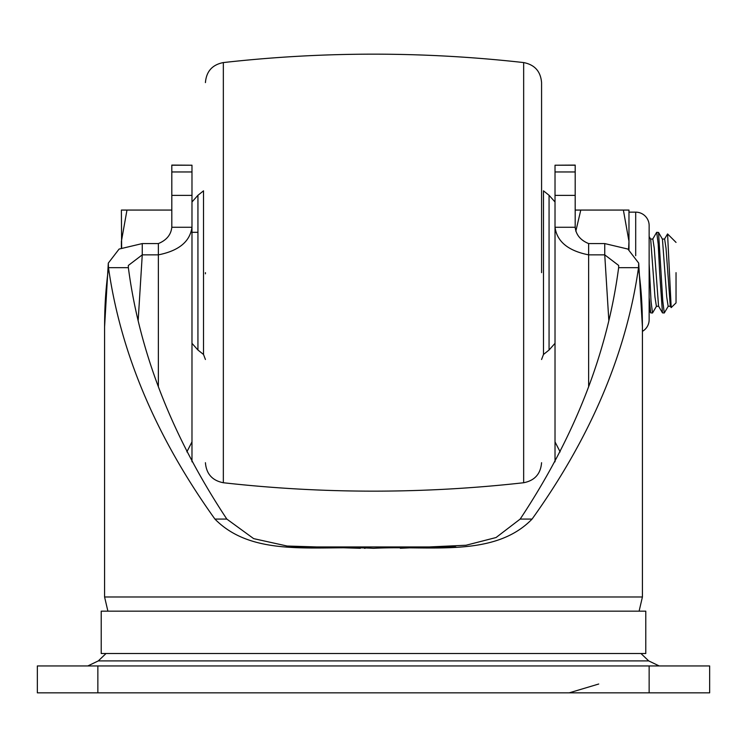 <?xml version="1.0" encoding="UTF-8"?>
<svg xmlns="http://www.w3.org/2000/svg" width="747" height="747" viewBox="0 0 747 747"><rect width="100%" height="100%" fill="white"/><g stroke="black" fill="none" stroke-linecap="round" stroke-linejoin="round"><path stroke-width="1.12" d="M598.721 665.951L376.086 665.951M598.721 692.842L376.086 692.842M97.857 692.842L37.35 692.842L37.35 665.951L709.65 665.951L709.65 692.842L97.857 692.842L97.857 665.951M645.782 611.158L101.219 611.158L101.219 653.513L645.782 653.513L645.782 611.158M107.895 611.158L104.58 596.984L104.58 326.915L108.306 263.103L119.09 249.068L142.257 243.578L142.257 254.858L128.335 265.446L128.363 267.669L108.483 267.659C106.139 287.025 104.72 300.574 104.58 326.915L104.58 596.984L642.42 596.984L642.42 326.915C642.28 300.658 640.879 287.231 638.517 267.659C626.369 353.144 590.886 436.948 532.069 519.081C494.523 557.776 431 545.329 373.789 548.298L373.239 548.298C315.897 545.254 253.056 557.934 214.931 519.081C156.076 436.855 120.594 353.051 108.483 267.659L108.306 263.103M638.694 263.103L638.517 267.659L618.637 267.669L618.665 265.446L604.743 254.858L604.743 243.578L627.9 249.059L638.694 263.103L642.42 326.915L642.42 596.984L639.105 611.158M214.931 519.081L226.827 519.081C172.314 436.724 139.502 352.92 128.363 267.669M618.637 267.669C607.376 353.256 574.555 437.06 520.173 519.081L532.069 519.081M400.327 548.279L466.063 545.245L496.045 537.532L520.173 519.081M226.827 519.081L253.672 538.634L287.137 546.029L360.353 548.298M171.81 165.208L191.979 165.208L171.81 165.087L171.81 227.265C171.016 234.763 166.534 240.198 158.364 243.578L142.257 243.578M138.195 320.127L142.257 254.858L158.364 254.858L158.364 243.578M604.743 243.578L588.636 243.578L588.636 254.858L604.743 254.858L608.805 320.127M171.81 227.265L191.979 227.265C189.99 241.617 178.785 250.815 158.364 254.858L158.364 386.274M186.853 451.879L191.979 441.907L191.979 461.805L191.979 171.959L171.81 171.959M191.979 165.208L191.979 171.959M575.19 165.208L555.021 165.208L575.19 165.087L575.19 227.265L555.021 227.265L555.021 195.378L575.19 195.378M588.636 243.578C580.466 240.198 575.984 234.763 575.19 227.265M560.147 451.879L555.021 441.907L555.021 461.805L555.021 227.265C557.01 241.617 568.215 250.815 588.636 254.858L588.636 386.264M555.021 165.208L555.021 195.378M659.657 272.655L662.468 312.862L664.27 312.993L662.794 301.19L658.537 232.448L656.725 232.317L658.2 244.12L659.657 272.655M668.332 306.111L664.27 312.993M656.566 306.111L652.504 312.993L651.029 301.19L649.143 263.682M649.143 297.483L650.693 312.881L652.504 312.993M171.81 210.066L126.981 210.066L121.388 241.356L121.388 247.883M126.981 210.066L121.388 210.066L121.64 247.771M676.035 272.655L676.035 302.908L676.035 272.655M664.419 239.208L667.566 233.932L671.179 307.605L676.035 302.908M649.143 236.538L650.684 239.199L654.96 296.989L656.389 306.27L658.733 306.27M658.537 232.448L662.449 239.199L666.726 296.979L668.154 306.27L670.489 306.27M650.506 239.04L652.841 239.04L654.269 248.321L658.546 306.111L662.468 312.862M662.272 239.04L664.615 239.04L666.035 248.303L670.292 306.102L671.17 307.605M642.42 331.36A13.446 13.446 0 0 0 649.143 319.716L649.143 225.594A13.446 13.446 0 0 0 635.697 212.148L635.697 255.707M575.816 231.234L580.783 210.066L575.19 210.066M628.572 249.451L628.974 241.356L623.381 210.066L580.783 210.066M623.381 210.066L628.974 210.066L628.974 249.694M541.575 272.655L541.575 82.609L541.575 272.655M205.425 272.655L205.425 273.813M191.979 272.179L191.979 272.655M555.021 273.131L555.021 343.331L555.021 273.131M555.021 323.077L555.021 227.265M87.801 665.951L98.296 660.908L648.704 660.908L659.199 665.951M649.143 665.951L649.143 692.842M191.979 195.378L171.81 195.378M575.19 171.959L555.021 171.959M541.575 462.701C540.669 473.906 534.693 480.592 523.656 482.739L523.656 62.571C423.549 51.356 323.451 51.356 223.344 62.571L223.344 482.739C212.307 480.592 206.331 473.906 205.425 462.701M197.936 195.294L203.52 190.83L203.52 354.48L197.936 350.016L197.936 195.294L191.979 201.979M549.064 273.178L549.064 350.016L543.48 354.48L543.48 190.83L549.064 195.294L549.064 273.178M648.704 660.908L640.963 653.513M598.721 684.019L569.205 692.842M98.296 660.908L106.037 653.513M291.143 546.953L455.857 546.953M364.461 548.298L365.143 548.298M191.979 232.317L197.936 232.317M676.035 242.402L667.566 233.932M650.693 312.881L649.143 310.201M656.594 232.438L652.673 239.189M635.697 212.148L628.974 212.148M523.656 482.739C423.549 493.954 323.451 493.954 223.344 482.739M523.656 62.571C534.693 64.718 540.669 71.404 541.575 82.609M223.344 62.571C212.307 64.718 206.331 71.404 205.425 82.609M203.52 354.48L205.425 359.503M197.936 350.016L191.979 343.331M549.064 195.294L555.021 201.979M543.48 354.48L541.575 359.503M549.064 350.016L555.021 343.331"/></g></svg>
